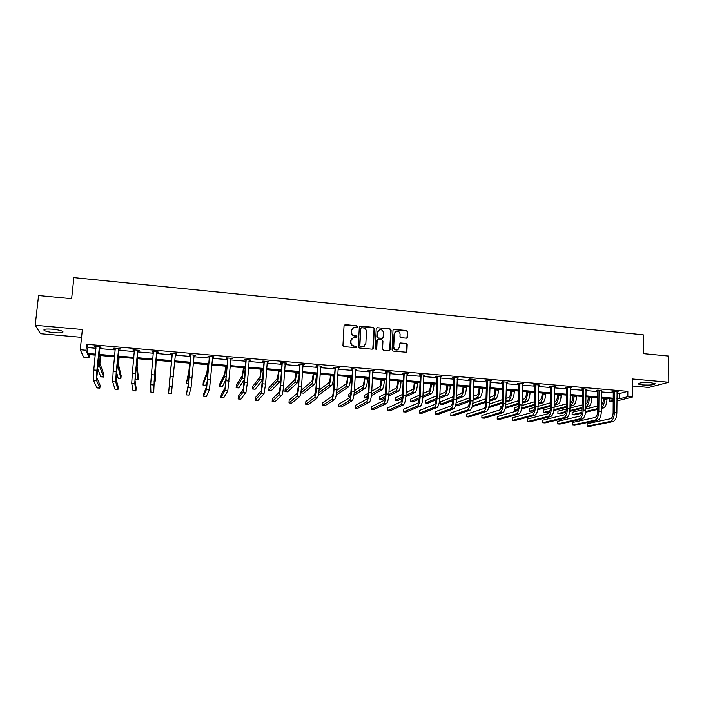 <?xml version="1.0" encoding="UTF-8"?>
<svg xmlns="http://www.w3.org/2000/svg" width="704" height="704" viewBox="0 0 704 704"><rect width="100%" height="100%" fill="white"/><g stroke="black" fill="none" stroke-linecap="round" stroke-linejoin="round"><path stroke-width="1.06" d="M357.562 326.586L356.84 325.741L345.215 324.623L344.054 325.618L342.945 345.409L343.983 346.606L355.661 347.679L356.47 346.975L355.749 346.139L354.244 345.998C352.123 345.585 351.014 344.309 350.918 342.153L351.006 340.498L353.364 337.454L356.506 337.427L357.025 336.758L356.294 335.922L354.79 335.782C352.678 335.368 351.578 334.092 351.481 331.945L351.569 330.299L353.857 327.281L357.069 327.237L357.562 326.586M357.201 327.184L356.602 325.97L344.256 325.046M356.083 347.591L355.511 346.333L354.244 345.998M356.646 337.366L356.057 336.134L354.79 335.782M642.576 384.921L638.308 384.023C638.616 382.782 642.787 382.342 650.813 382.712L655.054 383.61C654.685 384.859 650.522 385.29 642.576 384.921M54.446 332.71C49.491 332.218 46.077 331.47 44.202 330.484C42.953 329.182 45.725 328.75 52.518 329.19C57.49 329.701 60.896 330.44 62.726 331.417C63.941 332.719 61.178 333.15 54.446 332.71M632.368 385.977L648.824 387.429L668.8 382.254L668.686 356.066L643.28 353.619L643.289 334.814L73.885 277.605L71.623 298.69L38.579 295.522L35.2 325.266L40.498 333.705L81.55 337.33M406.419 338.175L407.537 337.198L407.774 331.725L406.754 330.546L393.712 329.366L392.99 330.308L392.075 349.906L393.105 351.094L406.155 352.229L406.912 351.261L407.202 344.626L406.182 343.438L400.391 342.971L399.643 343.922L399.494 347.222L397.47 349.782C395.243 350.002 394.002 348.973 393.738 346.685L394.346 333.793L396.282 331.267C398.534 331.003 399.81 332.024 400.083 334.338L399.986 336.477L401.007 337.665L406.419 338.175M89.302 354.614L89.003 357.518L83.53 357.051L80.256 349.747L82.368 329.507L35.2 325.266M80.256 349.747L85.985 350.24L87.314 353.434L95.392 354.121M616.977 393.254L619.696 393.483L627.854 391.354L86.601 344.274L85.985 350.24M627.854 391.354L627.836 396.695L632.342 397.082L616.942 400.893M668.8 382.254L632.386 378.981L632.342 397.082M374.326 328.522L373.296 327.325L360.034 326.137L359.322 327.078L358.274 346.808L359.304 348.005L372.187 349.184L373.331 348.19L374.326 328.522L373.041 327.545L359.542 326.48M377.353 327.721L390.086 328.944L391.116 330.132L390.183 349.73L389.426 350.698L383.592 350.222L382.562 349.034L382.95 341.053L381.92 339.865L377.89 339.557L377.15 340.516L376.737 348.832L376.209 349.501L375.214 348.691L376.218 328.698L377.353 327.721L390.086 328.944M613.202 401.694L609.215 401.359L613.202 400.356M609.233 398.746L609.215 401.359M95.286 355.115L87.745 354.482L89.003 357.518M613.21 399.08L601.462 398.086M597.749 397.769L585.86 396.766M582.173 396.449L570.152 395.428M566.482 395.12L554.33 394.082M550.678 393.774L538.384 392.735M534.767 392.427L522.333 391.371M518.734 391.063L506.158 389.998M502.586 389.69L489.861 388.617M486.314 388.309L473.449 387.218M469.929 386.918L456.914 385.818M453.411 385.519L440.255 384.402M436.779 384.111L423.474 382.976M420.024 382.686L406.56 381.542M403.146 381.251L389.532 380.098M386.135 379.808L372.363 378.638M369.002 378.356L355.071 377.168M351.736 376.886L337.638 375.69M334.338 375.408L320.082 374.202M316.809 373.921L302.386 372.698M299.138 372.425L284.557 371.184M281.345 370.911L266.587 369.662M263.402 369.389L248.477 368.122M245.326 367.858L230.234 366.573M227.11 366.309L211.842 365.015M208.754 364.751L193.301 363.44M190.247 363.176L174.618 361.856M171.6 361.592L155.83 360.254M152.759 359.999L136.91 358.653M133.751 358.38L117.841 357.034M114.594 356.761L98.613 355.397M616.95 398.508L619.678 398.737L627.836 396.695M98.71 354.402L114.699 355.766M117.929 356.039L133.848 357.394M136.998 357.667L152.847 359.014M155.918 359.278L171.688 360.615M174.706 360.87L190.335 362.199M193.38 362.463L208.833 363.774M211.913 364.038L227.19 365.341M230.305 365.605L245.397 366.89M248.547 367.154L263.472 368.43M266.658 368.694L281.406 369.952M284.618 370.225L299.2 371.466M302.447 371.747L316.862 372.97M320.135 373.252L334.391 374.458M337.691 374.739L351.789 375.945M355.115 376.226L369.046 377.414M372.407 377.696L386.179 378.866M389.576 379.157L403.19 380.318M406.604 380.609L420.068 381.753M423.509 382.043L436.823 383.178M440.29 383.469L453.446 384.595M456.949 384.894L469.955 385.994M473.475 386.294L486.341 387.394M489.887 387.693L502.603 388.775M506.176 389.083L518.751 390.148M522.35 390.456L534.785 391.512M538.402 391.82L550.695 392.867M554.338 393.175L566.5 394.214M570.161 394.522L582.182 395.551M585.869 395.859L597.758 396.871M601.471 397.188L613.219 398.191M619.696 393.483L619.678 398.737M86.601 344.274L87.912 347.582L95.982 348.286M99.308 348.568L115.262 349.95M118.501 350.222L134.394 351.595M137.544 351.868L153.375 353.232M156.438 353.505L172.19 354.86M175.208 355.124L190.81 356.47M193.864 356.734L209.29 358.063M212.37 358.327L227.63 359.647M230.745 359.911L245.819 361.214M248.97 361.486L263.868 362.771M267.054 363.044L281.785 364.32M284.997 364.593L299.561 365.851M302.799 366.133L317.205 367.374M320.478 367.655L334.708 368.887M338.008 369.169L352.088 370.392M355.414 370.674L369.327 371.879M372.689 372.17L386.443 373.358M389.831 373.648L403.436 374.818M406.85 375.118L420.297 376.279M423.738 376.57L437.026 377.722M440.493 378.022L453.64 379.157M457.134 379.456L470.131 380.574M473.651 380.882L486.499 381.99M490.046 382.298L502.744 383.39M506.317 383.698L518.883 384.789M522.474 385.097L534.89 386.17M538.507 386.478L550.792 387.543M554.435 387.851L566.57 388.898M570.24 389.215L582.243 390.254M585.93 390.57L597.802 391.6M601.506 391.917L613.246 392.929M87.912 347.582L87.314 353.434M613.131 391.838L612.022 391.741L613.281 391.398L618.218 391.829L616.986 392.154M601.533 390.676L597.793 390.06L596.57 390.403L597.687 390.5M582.129 389.154L581.002 389.057L582.19 388.705L587.198 389.145L585.939 389.479M566.465 387.798L565.33 387.702L566.474 387.341L571.525 387.781L570.249 388.124M550.678 386.434L549.542 386.329L550.642 385.968L555.729 386.417L554.453 386.76M534.785 385.053L533.641 384.956L534.697 384.586L539.818 385.035L538.534 385.378M518.778 383.671L517.616 383.566L518.637 383.196L523.794 383.645L522.5 383.988M502.647 382.272L501.477 382.175L502.462 381.797L507.654 382.246L506.343 382.589M486.402 380.864L485.223 380.767L486.165 380.38L491.401 380.838L490.072 381.181M470.034 379.447L468.846 379.35L469.744 378.963L475.015 379.421L473.686 379.764M453.543 378.022L452.355 377.916L453.2 377.529L458.515 377.986L457.178 378.338M436.938 376.587L435.732 376.482L436.542 376.086L441.892 376.543L440.537 376.895M420.2 375.135L418.994 375.03L419.751 374.625L425.146 375.091L423.782 375.443M403.348 373.674L402.125 373.569L402.838 373.164L408.276 373.63L406.894 373.982M386.364 372.205L385.132 372.099L385.801 371.686L391.274 372.161L389.884 372.513M369.248 370.726L368.007 370.621L368.632 370.198L374.15 370.674L372.75 371.026M352.009 369.23L350.759 369.125L351.331 368.694L356.893 369.178L355.476 369.53M334.638 367.726L333.379 367.62L333.898 367.189L339.504 367.673L338.078 368.025M317.126 366.212L315.867 366.106L316.334 365.666L321.983 366.15L320.54 366.511M299.49 364.69L298.214 364.575L298.637 364.135L304.33 364.628L302.878 364.98M281.714 363.15L280.43 363.035L280.808 362.586L286.537 363.079L285.076 363.44M263.806 361.601L262.513 361.486L262.83 361.029L268.611 361.53L267.133 361.882M245.758 360.034L244.455 359.92L244.719 359.454L250.545 359.964L249.049 360.316M227.568 358.459L226.257 358.345L226.468 357.878L232.329 358.38L230.833 358.741M209.238 356.875L207.909 356.761L208.076 356.286L213.981 356.796L212.485 357.157M190.766 355.274L189.429 355.159L189.534 354.675L195.492 355.194L194.031 355.555M172.146 353.663L170.799 353.549L170.843 353.056L176.854 353.575L176.783 354.068L175.437 353.945M153.375 352.035L152.02 351.921L152.011 351.419L158.066 351.947L158.057 352.44L156.702 352.326M134.464 350.398L133.091 350.284L133.03 349.774L139.128 350.31L139.172 350.812L137.808 350.689M115.386 348.753L113.89 348.119L120.041 348.656L120.146 349.158L118.774 349.043M96.105 347.081L94.609 346.447L100.804 346.984L100.971 347.503L99.581 347.38M94.794 346.966L94.838 346.465M114.022 348.63L114.066 348.137M133.091 350.284L133.144 349.791M152.02 351.921L152.064 351.428M176.783 354.068L176.827 353.575M195.369 355.67L195.404 355.186M213.805 357.271L213.84 356.778M232.1 358.855L232.135 358.371M250.254 360.422L250.29 359.938M268.268 361.979L268.303 361.504M286.15 363.528L286.176 363.053M303.89 365.068L303.917 364.593M321.49 366.59L321.517 366.115M338.967 368.104L338.994 367.629M356.303 369.6L356.33 369.134M373.516 371.096L373.534 370.621M390.597 372.574L390.614 372.099M393.272 329.648L393.712 329.366M407.546 374.044L407.563 373.569M424.371 375.496L424.389 375.03M441.074 376.939L441.091 376.482M457.653 378.374L457.67 377.916M474.109 379.799L474.126 379.342M490.45 381.216L490.459 380.758M506.669 382.624L506.678 382.158M522.764 384.014L522.773 383.557M538.745 385.396L538.754 384.938M554.611 386.769L554.62 386.32M352.493 328.134L351.569 330.299M354.561 335.993C352.449 335.579 351.34 334.303 351.252 332.156L351.34 330.51M352.009 338.263L351.006 340.498M354.006 346.192C351.894 345.787 350.786 344.511 350.689 342.355L350.777 340.71M372.786 349.061L374.07 328.733M361.583 327.738L360.782 328.425L359.867 345.743L360.589 346.579L363.449 346.606L365.851 343.534L366.467 331.716C366.37 329.578 365.27 328.302 363.167 327.888L361.583 327.738M364.487 346.095L361.935 346.922L360.351 346.773L359.63 345.937L360.545 328.645M389.602 350.627L390.834 330.343L389.814 329.155M377.423 339.847L376.895 340.718L376.737 348.832M376.306 349.466L376.482 349.026M383.354 332.798C383.073 330.458 381.788 329.437 379.491 329.727L377.564 332.253L377.335 336.802L378.365 337.99L382.395 338.298L383.126 337.348L383.354 332.798M378.435 330.343L377.564 332.253M382.589 338.219L378.11 338.202L377.08 337.005L377.309 332.464M377.098 327.932L376.464 328.073M395.278 331.813L394.346 333.793M398.147 349.501L397.188 349.976C394.962 350.196 393.721 349.158 393.466 346.878L394.064 334.004M406.296 352.176L406.912 344.828L405.891 343.64L400.391 342.971M406.947 338.087L407.484 331.936L406.463 330.757L393.439 329.586M100.329 355.546L99.942 363.528L103.84 374.37L103.567 377.036L99.651 366.397L100.118 355.529M103.567 377.036L100.786 376.807L97.346 367.946M95.999 346.57L93.773 369.987L96.888 370.242L99.414 346.861M99.845 346.905L96.826 377.467L100.118 385.343L99.845 388.133L96.527 380.415L96.888 370.242M99.845 388.133L96.932 387.904L93.43 380.169L93.773 369.987M99.387 347.732L99.22 347.222M119.073 357.139L118.598 365.086L121.158 375.769L120.894 378.426L118.325 367.937L118.923 357.122M120.894 378.426L118.131 378.206L116.406 371.703M137.667 358.714L137.113 366.626L138.354 377.168L138.098 379.817L136.849 369.468L137.579 358.706M138.098 379.817L135.353 379.588L135.133 378.057M115.28 348.242L113.142 371.571L116.23 371.818L118.659 348.533M115.386 348.718L115.236 348.234M119.029 348.568L116.01 379.007L118.202 386.769L117.938 389.55L115.72 381.946L116.23 371.818M117.938 389.55L115.042 389.321L112.658 381.7L113.142 371.571M118.58 349.395L118.474 348.885M134.402 349.897L132.361 373.138L135.423 373.393L137.764 350.187M134.499 350.513L134.297 349.888M138.063 350.214L135.045 380.538L136.154 388.186L135.89 390.949L134.772 383.469L135.423 373.393M135.89 390.949L133.021 390.729L131.727 383.222L132.361 373.138M137.623 351.041L137.57 350.539M156.13 360.281L155.179 381.19L156.094 360.281M153.982 381.093L155.179 381.19M153.375 351.542L151.422 374.704L154.458 374.95L156.71 351.833M153.454 352.299L153.217 351.525M156.948 351.85L154.458 375.373L153.718 392.339L154.458 374.95M153.718 392.339L150.867 392.119L150.647 384.727L151.422 374.704M156.517 352.678L156.517 352.185M171.521 361.592L169.435 382.334L171.53 361.592M172.198 353.17L168.582 393.501L172.313 353.549M168.582 393.501L171.406 393.73L175.507 353.461M172.26 354.042L171.978 353.153M175.683 353.478L175.278 354.253M189.71 363.132L188.927 370.938L186.296 383.689L188.69 373.754L189.781 363.141M186.296 383.689L188.434 383.865M190.872 354.79L188.294 384.815L186.164 394.882L188.047 387.71L190.995 355.168M186.164 394.882L188.971 395.094L191.022 387.948L194.154 355.071M190.881 355.652L190.599 354.763M194.278 355.089L193.943 355.722M207.777 364.663L206.906 372.434L203.245 382.422L203.034 385.044L206.677 375.241L207.891 364.681M203.034 385.044L205.7 385.255L207.451 380.811M209.405 356.4L206.765 386.294L203.843 393.51L203.623 396.246L206.527 389.18L209.519 356.77M203.623 396.246L206.404 396.458L209.475 389.418L212.661 356.682M209.361 357.245L209.07 356.365M212.722 356.682L212.467 357.192M225.694 366.186L224.752 373.921L219.859 383.768L219.657 386.382L224.532 376.719L225.87 366.203M219.657 386.382L222.306 386.593L226.098 379.386M227.788 357.993L225.086 387.763L221.162 394.874L220.95 397.593L224.866 390.641L227.911 358.362M220.95 397.593L223.714 397.813L227.788 390.878L231.018 358.274M227.691 358.829L227.401 357.958M243.478 367.699L242.458 375.39L236.359 385.106L236.157 387.71L242.255 378.18L243.707 367.717M236.157 387.71L238.797 387.922L244.482 379.315M246.03 359.568L243.276 389.224L238.348 396.229L238.146 398.939L243.065 392.093L244.499 382.316L246.154 359.946M238.146 398.939L240.891 399.15L245.969 392.322L247.421 382.554L249.234 359.85M245.881 360.404L245.59 359.533M261.131 369.195L260.04 376.86L252.736 386.434L252.551 389.022L259.838 379.632L261.413 369.222M252.551 389.022L255.165 389.233L262.671 379.834M278.652 370.682L277.482 378.312L269.007 387.754L268.831 390.333L277.297 381.075C277.974 379.87 278.52 376.693 278.925 371.545L278.986 370.709M268.831 390.333L271.427 390.544L280.078 381.304L280.782 379.227M296.041 372.161L294.8 379.746L285.164 389.066L284.988 391.635L294.615 382.51C295.381 381.313 295.97 378.154 296.366 373.023L296.419 372.196M284.988 391.635L287.575 391.846L297.387 382.738L298.91 376.042M313.306 373.622L311.986 381.181L301.206 390.368L301.048 392.929L311.819 383.926C312.664 382.747 313.289 379.597 313.685 374.493L313.729 373.666M301.048 392.929L303.609 393.14L314.556 384.155C315.427 382.976 316.052 379.826 316.439 374.722L316.492 373.894M330.431 375.082L330.361 376.341C330.106 379.729 329.666 381.814 329.041 382.598L319.097 390.166M318.525 394.337L319.528 394.416L331.61 385.563C332.561 384.393 333.221 381.269 333.608 376.174L333.652 375.355M318.771 392.885L328.882 385.334C329.824 384.164 330.475 381.031 330.862 375.945L330.915 375.118M347.442 376.526L347.371 377.784C347.125 381.154 346.658 383.231 345.981 384.006L336.811 390.298M336.239 395.094L348.533 386.962C349.562 385.801 350.266 382.686 350.645 377.617L350.689 376.798M336.556 392.973L345.831 386.742C346.843 385.581 347.547 382.466 347.917 377.388L347.97 376.57M333.221 392.762L332.869 394.627M364.32 377.96L364.258 379.21C364.012 382.571 363.519 384.63 362.789 385.405L354.35 390.676M353.918 395.226L365.332 388.353C366.441 387.2 367.18 384.102 367.55 379.051L367.594 378.233M354.156 393.325L362.648 388.133C363.748 386.98 364.478 383.874 364.848 378.822L364.892 378.004M350.83 392.867L348.682 394.214L348.542 396.757L350.398 395.622M348.542 396.757L350.038 396.871M381.075 379.377L381.014 380.626C380.776 383.97 380.266 386.03 379.482 386.795L371.73 391.23M371.404 395.586L382.008 389.726C383.205 388.59 383.979 385.51 384.34 380.477L384.375 379.658M371.58 393.853L379.35 389.506C380.521 388.37 381.295 385.282 381.656 380.248L381.691 379.43M368.236 393.219L364.294 395.481L364.162 398.006L367.928 395.903M364.162 398.006L367.497 397.742M397.707 380.794L397.654 382.034C397.417 385.37 396.88 387.42 396.044 388.177L388.969 391.899M388.722 396.114L398.57 391.098C399.837 389.972 400.646 386.901 400.998 381.885L401.034 381.075M388.846 394.53L395.921 390.878C397.179 389.752 397.989 386.681 398.341 381.665L398.376 380.846M385.466 393.747L379.79 396.739L379.667 399.256L385.255 396.378M379.667 399.256L382.149 399.458L384.956 398.024M414.225 382.193L414.172 383.434C413.943 386.76 413.38 388.793 412.491 389.55L406.076 392.674M405.874 396.766L414.999 392.454C416.354 391.336 417.199 388.282 417.542 383.284L417.578 382.474M405.962 395.305L412.377 392.234C413.714 391.125 414.55 388.062 414.902 383.064L414.929 382.254M402.556 394.39L395.19 397.98L395.076 400.497L402.398 397.003M395.076 400.497L397.531 400.699L402.186 398.499M264.132 361.143L261.316 390.676L255.411 397.566L255.218 400.277L261.114 393.536L262.68 383.803L264.255 361.513M255.218 400.277L257.946 400.488L264 393.765L265.584 384.041L267.309 361.416M263.93 361.97L263.639 361.099M282.093 362.701L280.35 385.66L279.224 392.11L272.351 398.904L272.166 401.597L279.039 394.962C279.743 393.791 280.306 390.57 280.72 385.273L282.216 363.07M272.166 401.597L274.877 401.808L281.89 395.19C282.612 394.02 283.184 390.799 283.606 385.51L285.252 362.974M281.838 363.519L281.556 362.648M299.922 364.241L298.206 387.121L297 393.536L289.177 400.224L289.001 402.917L296.815 396.378C297.616 395.226 298.214 392.014 298.628 386.742L300.036 364.61M289.001 402.917L291.685 403.119L299.649 396.607C300.467 395.454 301.074 392.242 301.488 386.971L303.054 364.514M299.614 365.05L299.323 364.188M317.61 365.772L315.92 388.564L314.635 394.953L305.87 401.544L305.703 404.219L314.459 397.786C315.348 396.642 315.99 393.448 316.395 388.194L317.733 366.142M305.703 404.219L308.37 404.43L317.275 398.006C318.173 396.871 318.824 393.677 319.229 388.423L320.716 366.045M317.249 366.582L316.967 365.719M335.157 367.294L333.502 390.007C333.238 393.483 332.781 395.595 332.13 396.361L322.45 402.846L322.291 405.513L331.971 399.177C332.948 398.05 333.634 394.865 334.022 389.638L335.28 367.664M322.291 405.513L324.94 405.724L334.761 399.406C335.755 398.27 336.442 395.094 336.838 389.866L338.246 367.567M334.752 368.095L334.47 367.233M352.581 368.808L350.944 391.433C350.689 394.891 350.205 397.003 349.501 397.751L338.914 404.14L338.765 406.806L349.351 400.567C350.407 399.441 351.138 396.282 351.525 391.063L352.704 369.169M338.765 406.806L341.387 407.009L352.123 400.787C353.197 399.67 353.927 396.502 354.314 391.292L355.643 369.072M352.132 369.591L351.842 368.746M369.873 370.304L369.371 371.087L368.262 392.841C368.007 396.29 367.506 398.394 366.74 399.142L355.256 405.434L355.115 408.082L366.599 401.94C367.743 400.831 368.509 397.681 368.887 392.489L369.996 370.665M355.115 408.082L357.72 408.285L369.354 402.16C370.506 401.051 371.281 397.901 371.659 392.709L372.909 370.568M369.371 371.087L369.081 370.234M387.033 371.791L386.478 372.566L385.449 394.249C385.202 397.681 384.666 399.775 383.847 400.514L371.483 406.71L371.351 409.35L383.715 403.304C384.947 402.204 385.748 399.071 386.118 393.897L387.156 372.152M371.351 409.35L373.938 409.552L386.443 403.515C387.693 402.424 388.502 399.291 388.863 394.117L390.042 372.055M386.478 372.566L386.197 371.721M404.061 373.27L403.471 374.035L402.503 395.639C402.266 399.062 401.702 401.148 400.831 401.878L387.596 407.977L387.473 410.608L400.708 404.659C402.019 403.568 402.855 400.453 403.216 395.296L404.184 373.63M387.473 410.608L390.042 410.81L403.418 404.87C404.747 403.788 405.592 400.673 405.953 395.516L407.053 373.525M403.471 374.035L403.181 373.19M420.966 374.73L420.323 375.496L419.434 397.021C419.197 400.435 418.616 402.503 417.683 403.234L403.594 409.235L403.48 411.858L417.569 405.997C418.968 404.923 419.839 401.817 420.191 396.686L421.089 375.091M403.48 411.858L406.032 412.06L420.262 406.217C421.67 405.143 422.55 402.037 422.902 396.906L423.94 374.994M420.323 375.496L420.042 374.651M430.61 383.583L430.566 384.824C430.338 388.133 429.757 390.157 428.824 390.905L423.042 393.527M422.875 397.514L431.323 393.8C432.74 392.7 433.629 389.655 433.963 384.674L433.99 383.874M422.937 396.158L428.71 393.589C430.126 392.48 430.998 389.435 431.341 384.454L431.367 383.645M419.514 395.129L410.485 399.221L410.379 401.729L419.39 397.725M410.379 401.729L412.817 401.931L419.241 399.106M437.747 376.191L437.061 376.939L436.234 398.394C436.005 401.799 435.398 403.858 434.421 404.571L419.478 410.485L419.373 413.098L434.306 407.334C435.785 406.27 436.7 403.181 437.043 398.059L437.87 376.543M419.373 413.098L421.907 413.301L436.982 407.546C438.469 406.481 439.384 403.392 439.727 398.279L440.695 376.446M437.061 376.939L436.77 376.103M446.89 384.965L446.846 386.197C446.626 389.497 446.019 391.512 445.034 392.251L439.877 394.434M439.727 398.341L447.524 395.138C449.02 394.046 449.935 391.019 450.261 386.056L450.296 385.255M439.78 397.065L444.928 394.926C446.415 393.835 447.33 390.799 447.656 385.836L447.691 385.035M436.33 395.938L425.674 400.453L425.577 402.952L436.225 398.534M425.577 402.952L428.006 403.146L436.128 399.819M454.397 377.634L453.666 378.374L452.91 399.758C452.69 403.146 452.056 405.196 451.026 405.909L435.257 411.726L435.151 414.33L450.93 408.654C452.478 407.607 453.429 404.527 453.763 399.432L454.52 377.986M435.151 414.33L437.677 414.533L453.578 408.866C455.145 407.818 456.095 404.747 456.438 399.643L457.327 377.881M453.666 378.374L453.385 377.546M463.047 386.338L463.003 387.57C462.792 390.852 462.167 392.858 461.12 393.589L456.579 395.393M456.447 399.221L463.602 396.466C465.177 395.384 466.127 392.374 466.444 387.429L466.47 386.628M456.491 398.024L461.032 396.255C462.598 395.173 463.54 392.154 463.866 387.209L463.892 386.408M453.015 396.81L440.766 401.676L440.678 404.166L452.927 399.406M440.678 404.166L443.089 404.36L452.866 400.602M470.932 379.06L470.158 379.799L469.471 401.113C469.251 404.492 468.6 406.525 467.509 407.229L450.921 412.958L450.833 415.562L467.421 409.974C469.058 408.927 470.034 405.865 470.369 400.787L471.055 379.421M450.833 415.562L453.332 415.756L470.052 410.177C471.698 409.138 472.683 406.085 473.018 401.007L473.836 379.315M470.158 379.799L469.867 378.972M479.09 387.702L479.046 388.925C478.843 392.198 478.192 394.196 477.101 394.926L473.158 396.396M473.044 400.154L479.574 397.786C481.219 396.722 482.196 393.721 482.513 388.793L482.539 387.992M473.079 399.018L477.022 397.575C478.658 396.502 479.635 393.501 479.952 388.573L479.97 387.772M469.577 397.734L456.148 402.75M455.682 405.064L469.489 400.33M455.673 405.381L458.066 405.566L469.454 401.447M487.335 380.486L486.526 381.216L485.901 402.45C485.69 405.821 485.012 407.845 483.868 408.549L466.479 414.19L466.391 416.777L483.789 411.277C485.505 410.247 486.517 407.194 486.842 402.134L487.458 380.838M466.391 416.777L468.882 416.97L486.402 411.488C488.127 410.45 489.148 407.405 489.474 402.345L490.222 380.732M486.526 381.216L486.235 380.389M495.009 389.048L494.982 390.271C494.771 393.536 494.102 395.525 492.967 396.246L489.614 397.426M489.509 401.122L495.431 399.098C497.147 398.042 498.159 395.05 498.467 390.139L498.485 389.347M489.535 400.048L492.897 398.895C494.604 397.83 495.607 394.838 495.915 389.928L495.942 389.127M486.006 398.693L472.833 403.33M472.358 405.962L485.936 401.289M472.164 406.701L485.901 402.345M503.624 381.894L502.77 382.624L502.216 403.788C502.005 407.141 501.31 409.156 500.113 409.851L481.932 415.404L481.853 417.982L500.042 412.57C501.829 411.55 502.885 408.514 503.193 403.471L503.747 382.246M481.853 417.982L484.317 418.176L502.638 412.782C504.434 411.761 505.49 408.725 505.806 403.682L506.493 382.149M502.77 382.624L502.48 381.797M510.822 390.394L510.796 391.609C510.594 394.865 509.907 396.845 508.719 397.558L505.938 398.482M505.842 402.116L511.166 400.4C512.961 399.353 514.008 396.378 514.307 391.486L514.325 390.694M505.868 401.095L508.658 400.198C510.435 399.142 511.474 396.167 511.773 391.266L511.79 390.474M502.322 399.687L489.368 403.99M485.575 405.249L485.417 405.9M488.972 406.595L502.251 402.274M488.717 407.642L502.225 403.286M519.798 383.302L518.901 384.014L518.408 405.108C518.206 408.452 517.484 410.458 516.243 411.145L497.27 416.61L497.2 419.179L516.182 413.855C518.038 412.843 519.121 409.825 519.429 404.8L519.922 383.654M497.2 419.179L499.655 419.373L518.751 414.058C520.626 413.054 521.717 410.036 522.025 405.011L522.641 383.548M518.901 384.014L518.61 383.205M526.53 391.723L526.504 392.938C526.302 396.185 525.589 398.156 524.366 398.86L522.148 399.555M522.06 403.137L526.803 401.694C528.66 400.655 529.734 397.69 530.033 392.814L530.05 392.022M522.086 402.169L524.304 401.482C526.152 400.444 527.226 397.478 527.516 392.603L527.534 391.811M518.505 400.699L505.754 404.721M502.014 405.9L500.13 406.49L500.069 408.954L501.222 408.593M505.428 407.299L518.443 403.286M500.069 408.954L500.993 409.024M505.217 408.285L518.426 404.254M535.85 384.692L534.908 385.405L534.477 406.428C534.283 409.754 533.535 411.752 532.25 412.43L512.512 417.806L512.442 420.376L532.198 415.131C534.134 414.128 535.251 411.127 535.55 406.12L535.973 385.044M512.442 420.376L514.879 420.561L534.75 415.334C536.694 414.339 537.821 411.33 538.12 406.331L538.674 384.938M534.908 385.405L534.626 384.613M542.115 393.052L542.089 394.258C541.904 397.487 541.165 399.45 539.889 400.145L538.234 400.646M538.164 404.184L542.318 402.978C544.254 401.94 545.362 399.001 545.644 394.143L545.662 393.351M538.182 403.26L539.845 402.767C541.763 401.738 542.863 398.79 543.154 393.923L543.162 393.14M534.574 401.738L522.007 405.495M518.294 406.604L514.73 407.669L514.668 410.124L517.678 409.244M521.743 408.056L534.521 404.325M514.668 410.124L517.194 410.256M521.567 408.989L534.503 405.24M551.786 386.074L550.801 386.778L550.44 407.73C550.246 411.048 549.481 413.037 548.143 413.706L527.639 419.003L527.586 421.555L548.099 416.398C550.106 415.404 551.258 412.421 551.549 407.422L551.91 386.417M527.586 421.555L530.006 421.749L550.634 416.601C552.658 415.615 553.81 412.623 554.101 407.634L554.585 386.311M550.801 386.778L550.528 386.012M557.594 394.363L557.577 395.569C557.392 398.79 556.635 400.743 555.315 401.43L554.198 401.746M554.136 405.24L557.735 404.246C559.733 403.225 560.868 400.294 561.15 395.454L561.158 394.662M554.154 404.351L555.271 404.043C557.26 403.022 558.386 400.083 558.668 395.243L558.686 394.451M550.528 402.794L538.12 406.322L535.55 406.12M534.433 407.37L529.232 408.848L529.179 411.294L533.94 409.974M537.918 408.866L550.475 405.381M529.179 411.294L533.588 410.907M537.768 409.754L550.466 406.252M567.609 387.446L566.588 388.142L566.28 409.024C566.095 412.324 565.303 414.313 563.922 414.973L542.67 420.182L542.626 422.734L563.886 417.657C565.963 416.68 567.142 413.697 567.433 408.725L567.732 387.79M542.626 422.734L545.028 422.919L566.403 417.859C568.498 416.874 569.677 413.899 569.967 408.936L570.39 387.684M566.588 388.142L566.315 387.394M572.968 395.666L572.95 396.871C572.766 400.074 571.991 402.028 570.627 402.706L570.046 402.864M570.002 406.314L573.038 405.513C575.098 404.501 576.268 401.579 576.541 396.757L576.55 395.974M570.011 405.469L570.592 405.31C572.642 404.298 573.813 401.377 574.086 396.546L574.094 395.762M566.359 403.867L554.11 407.176M550.422 408.179L543.638 410.018L543.594 412.456L550.035 410.749M553.96 409.71L566.315 406.446M543.594 412.456L545.89 412.641L549.762 411.62M553.837 410.555L566.306 407.282M583.317 388.802L582.252 389.497L582.014 410.309C581.83 413.6 581.02 415.571 579.594 416.231L557.603 421.362L557.559 423.896L579.559 418.906C581.706 417.938 582.921 414.973 583.202 410.018L583.44 389.154M557.559 423.896L559.944 424.081L582.058 419.109C584.223 418.132 585.438 415.175 585.71 410.221L586.071 389.039M582.252 389.497L581.988 388.766M588.227 396.959L588.218 398.165C588.042 401.359 587.242 403.295 585.834 403.973L585.781 403.99M585.746 407.396L588.236 406.771C590.366 405.768 591.562 402.864 591.826 398.05L591.835 397.267M585.754 406.586L585.807 406.569C587.928 405.566 589.116 402.653 589.389 397.848L589.398 397.065M582.076 404.941L569.976 408.065M566.28 409.024L557.946 411.171L557.911 413.609L565.99 411.567M569.87 410.59L582.041 407.519M557.911 413.609L560.19 413.794L565.77 412.394M569.774 411.391L582.032 408.32M598.91 390.157L597.81 390.843L597.626 411.585C597.45 414.867 596.622 416.83 595.144 417.481L572.422 422.523L572.396 425.058L595.118 420.147C597.335 419.188 598.585 416.231 598.858 411.294L599.034 390.5M572.396 425.058L574.763 425.242L597.599 420.341C599.834 419.382 601.084 416.434 601.348 411.497L601.647 390.394M597.81 390.843L597.555 390.122M603.39 398.253L603.372 399.441C603.266 402.151 602.606 404.008 601.401 405.011M601.374 408.487L603.328 408.021C605.519 407.026 606.751 404.131 607.006 399.335L607.015 398.561M601.383 407.642C603.319 406.278 604.393 403.445 604.586 399.133L604.586 398.35M597.678 406.032L585.728 408.98M582.014 409.895L572.167 412.324L572.132 414.753L581.803 412.421M585.658 411.497L597.652 408.602M572.132 414.753L574.402 414.938L581.627 413.204M585.578 412.262L597.643 409.376M614.39 391.494L613.254 392.181L613.131 412.852C612.955 416.117 612.11 418.079 610.588 418.722L587.154 423.685L587.127 426.21L610.57 421.379C612.858 420.42 614.134 417.49 614.398 412.57L614.513 391.838M587.127 426.21L589.477 426.395L613.034 421.573C615.331 420.622 616.616 417.692 616.88 412.773L617.109 391.732M613.254 392.181L612.999 391.477M98.525 356.268L100.03 356.391M97.522 366.221L99.651 366.397M93.43 380.169L96.527 380.415M117.753 357.896L118.835 357.984M116.785 367.814L118.325 367.937M136.822 359.506L137.5 359.568M135.898 369.389L136.849 369.468M112.658 381.7L115.72 381.946M131.727 383.222L134.772 383.469M150.647 384.727L153.666 384.974M170.333 376.244L173.342 376.49M169.426 386.223L172.418 386.47M189.71 363.986L190.177 364.03M188.69 373.754L189.358 373.806M189.094 377.784L192.086 378.022M188.047 387.71L191.022 387.948M207.821 365.526L208.683 365.596M206.677 375.241L207.9 375.338M207.706 379.306L210.672 379.544M206.527 389.18L209.475 389.418M225.799 367.048L227.049 367.154M224.532 376.719L226.292 376.86M226.178 380.811L229.117 381.058M224.866 390.641L227.788 390.878M243.646 368.553L245.265 368.694M242.255 378.18L244.552 378.374M244.499 382.316L247.421 382.554M243.065 392.093L245.969 392.322M261.351 370.058L263.349 370.225M259.838 379.632L262.645 379.861M278.925 371.545L281.283 371.747M277.297 381.075L280.078 381.304M296.366 373.023L299.086 373.252M294.615 382.51L297.387 382.738M313.685 374.493L316.439 374.722M311.819 383.926L314.556 384.155M330.862 375.945L333.608 376.174M328.882 385.334L331.61 385.563M347.917 377.388L350.645 377.617M345.831 386.742L348.533 386.962M364.848 378.822L367.55 379.051M362.648 388.133L365.332 388.353M381.656 380.248L384.34 380.477M379.35 389.506L382.008 389.726M398.341 381.665L400.998 381.885M395.921 390.878L398.57 391.098M414.902 383.064L417.542 383.284M412.377 392.234L414.999 392.454M262.68 383.803L265.584 384.041M261.114 393.536L264 393.765M280.72 385.273L283.606 385.51M279.039 394.962L281.89 395.19M298.628 386.742L301.488 386.971M296.815 396.378L299.649 396.607M316.395 388.194L319.229 388.423M314.459 397.786L317.275 398.006M334.022 389.638L336.838 389.866M331.971 399.177L334.761 399.406M351.525 391.063L354.314 391.292M349.351 400.567L352.123 400.787M368.887 392.489L371.659 392.709M366.599 401.94L369.354 402.16M386.118 393.897L388.863 394.117M383.715 403.304L386.443 403.515M403.216 395.296L405.953 395.516M400.708 404.659L403.418 404.87M420.191 396.686L422.902 396.906M417.569 405.997L420.262 406.217M431.341 384.454L433.963 384.674M428.71 393.589L431.323 393.8M437.043 398.059L439.727 398.279M434.306 407.334L436.982 407.546M447.656 385.836L450.261 386.056M444.928 394.926L447.524 395.138M453.763 399.432L456.438 399.643M450.93 408.654L453.578 408.866M463.866 387.209L466.444 387.429M461.032 396.255L463.602 396.466M470.369 400.787L473.018 401.007M467.421 409.974L470.052 410.177M479.952 388.573L482.513 388.793M477.022 397.575L479.574 397.786M486.842 402.134L489.474 402.345M483.789 411.277L486.402 411.488M495.915 389.928L498.467 390.139M492.897 398.895L495.431 399.098M503.193 403.471L505.806 403.682M500.042 412.57L502.638 412.782M511.773 391.266L514.307 391.486M508.658 400.198L511.166 400.4M519.429 404.8L522.025 405.011M516.182 413.855L518.751 414.058M527.516 392.603L530.033 392.814M524.304 401.482L526.803 401.694M532.198 415.131L534.75 415.334M543.154 393.923L545.644 394.143M539.845 402.767L542.318 402.978M551.549 407.422L554.101 407.634M548.099 416.398L550.634 416.601M558.668 395.243L561.15 395.454M555.271 404.043L557.735 404.246M567.433 408.725L569.967 408.936M563.886 417.657L566.403 417.859M574.086 396.546L576.541 396.757M570.592 405.31L573.038 405.513M583.202 410.018L585.71 410.221M579.559 418.906L582.058 419.109M589.389 397.848L591.826 398.05M585.807 406.569L588.236 406.771M598.858 411.294L601.348 411.497M595.118 420.147L597.599 420.341M604.586 399.133L607.006 399.335M601.383 407.854L603.328 408.021M614.398 412.57L616.88 412.773M610.57 421.379L613.034 421.573M638.308 384.023L638.317 383.504M44.202 330.484L44.317 329.402"/></g></svg>
